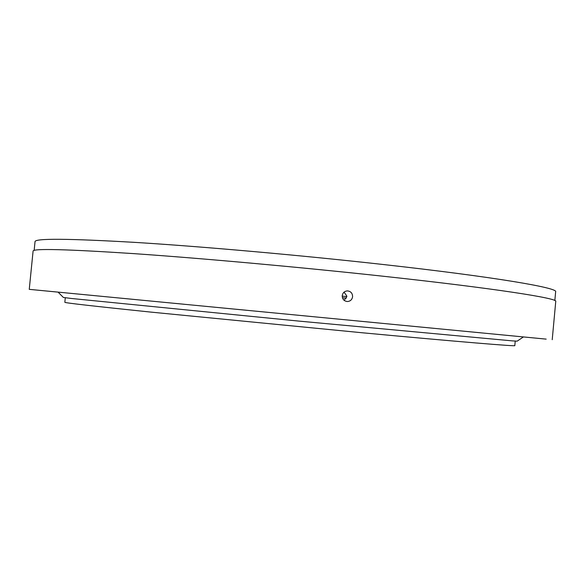 <?xml version="1.0" encoding="UTF-8"?>
<svg xmlns="http://www.w3.org/2000/svg" width="585" height="585" viewBox="0 0 585 585"><rect width="100%" height="100%" fill="white"/><g stroke="black" fill="none" stroke-linecap="round" stroke-linejoin="round"><path stroke-width="0.88" d="M515.239 341.084L514.815 345.625C516.782 346.532 459.971 341.889 362.766 332.814L150.806 312.097C93.351 306.13 64.694 302.869 64.84 302.299L65.293 297.758M344.148 300.346L346.817 296.734L346.759 295.922L344.053 292.149M342.232 295.688C342.744 292.8 344.433 291.198 347.285 290.891C350.751 291.22 352.514 293.165 352.594 296.727C352.053 299.717 350.298 301.319 347.329 301.531C343.995 301.085 342.291 299.14 342.232 295.688M56.233 291.952L43.853 290.76L56.233 291.952M48.007 291.154L35.005 289.904L48.007 291.154M50.8 291.418L37.155 290.109L50.8 291.418M66.127 292.895L51.882 291.52L66.127 292.895M94.872 295.659L80.101 294.233L94.872 295.659M136.817 299.695L121.643 298.233L136.817 299.695M183.961 304.229L174.849 303.352L183.961 304.229M246.102 310.211L236.457 309.289L246.102 310.211M311.98 316.558L301.86 315.586L311.98 316.558M376.287 322.752L365.793 321.743L376.287 322.752M433.982 328.309L423.284 327.278L433.982 328.309M481.141 332.85L470.428 331.819L481.141 332.85M515.414 336.156L504.862 335.139L515.414 336.156M538.873 338.415L525.798 337.157L538.873 338.415M546.178 339.124L533.717 337.918L546.178 339.124M541.798 338.7L529.922 337.56L541.798 338.7M527.48 337.326L29.25 289.348L527.48 337.326M34.157 250.395L35.034 241.642C34.939 238.27 68.372 238.526 135.332 242.409C202.359 246.556 300.631 255.265 383.526 264.544C495.619 277.034 558.397 287.937 555.648 291.769L554.836 300.536M29.25 289.348L33.089 251.082C32.921 248.369 66.427 249.217 133.607 253.619C200.867 258.241 299.564 267.14 382.831 276.2C495.385 288.405 558.434 298.379 555.75 301.414L552.218 339.702M523.421 336.931L517.177 341.15L512.482 340.887L298.299 321.041L71.304 298.467L63.377 297.451L58.054 292.12M346.276 298.145L342.437 297.765M346.825 296.61L342.21 296.149"/></g></svg>
